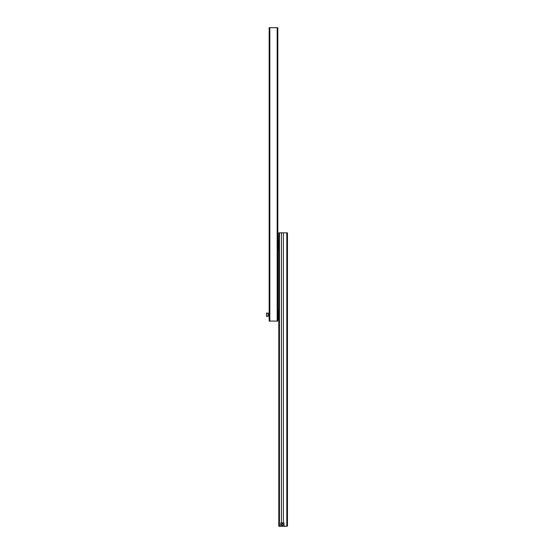 <?xml version="1.0" encoding="UTF-8"?>
<svg xmlns="http://www.w3.org/2000/svg" width="554" height="554" viewBox="0 0 554 554"><rect width="100%" height="100%" fill="white"/><g stroke="black" fill="none" stroke-linecap="round" stroke-linejoin="round"><path stroke-width="0.83" d="M269.812 321.078L269.161 321.078L269.161 27.7L269.812 27.7L269.812 321.078L277.817 321.078L277.817 27.7L269.812 27.7M277.817 320.918L277.817 308.502M278.08 310.752L277.983 310.122M277.983 319.61L277.983 318.792M278.794 309.866A3.92 3.92 0 0 0 278.731 309.915A0.651 0.651 0 0 0 278.468 310.441L278.468 318.979A0.651 0.651 0 0 0 278.731 319.499L278.731 309.915M277.983 317.324L278.066 312.006L278.468 311.902M278.066 317.407L278.468 317.518M267.79 313.079L268.178 313.079L268.178 316.341L266.543 316.341L266.543 313.079L267.79 313.079L268.178 314.707L267.79 316.341M281.411 522.921L281.411 232.825L278.794 232.825L278.794 526.293L286.702 526.279M278.925 526.293L283.911 526.286M278.925 526.231L283.918 526.238M278.794 526.203L286.702 526.245M281.411 232.839L283.371 232.839M287.457 526.203L287.457 232.825L283.371 232.825L283.371 522.921M278.794 239.065L278.794 251.537M278.537 249.231L278.634 249.861M278.634 240.422L278.634 241.239M277.817 250.124L277.879 250.076A0.651 0.651 0 0 0 278.143 249.556L278.143 241.018A0.651 0.651 180 0 0 277.879 240.491L278.143 249.556M278.544 247.984L278.544 242.583L278.544 247.984L278.143 248.095M278.143 245.948L278.143 246.419M278.143 243.905L278.143 242.839M281.584 524.555A0.803 0.803 180 0 1 282.388 523.759A0.803 0.803 180 0 1 283.191 524.555M281.584 524.548A0.803 0.803 180 0 1 282.388 523.745A0.803 0.803 180 0 1 283.191 524.548A0.803 0.803 180 0 1 282.388 525.351A0.803 0.803 180 0 1 281.584 524.548M280.76 526.189L280.76 522.921L284.022 522.921L284.022 526.182L280.76 526.189L284.022 526.182M277.166 27.7L277.166 321.078M279.451 232.825L279.451 526.196M286.799 232.825L286.799 526.196M277.817 240.443L278.143 241.018M278.544 242.583L278.143 242.479"/></g></svg>
